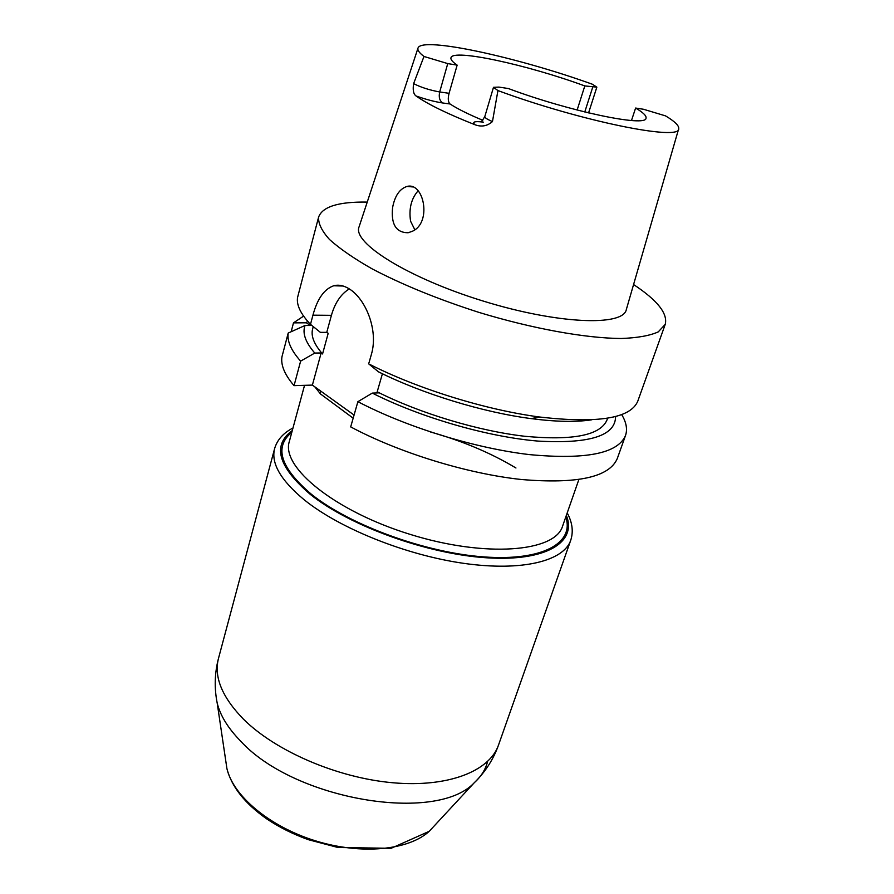 <?xml version="1.0" encoding="UTF-8"?>
<svg xmlns="http://www.w3.org/2000/svg" width="894" height="894" viewBox="0 0 894 894"><rect width="100%" height="100%" fill="white"/><g stroke="black" fill="none" stroke-linecap="round" stroke-linejoin="round"><path stroke-width="1.34" d="M353.175 418.18L320.465 393.93L320.343 390.812M314.777 353.063L300.63 361.12C291.098 350.403 286.952 341.05 288.203 333.06L305.055 325.472C302.172 333.037 305.413 342.234 314.777 353.063L321.147 352.974L312.386 385.091L354.069 415.051M625.498 435.557L617.285 458.555C609.306 477.24 577.278 484.213 521.191 479.486C467.003 473.664 398.925 452.666 350.683 426.896L357.891 401.674C406.569 427.176 475.116 448.307 529.505 454.61C585.782 459.862 617.776 453.515 625.498 435.557C627.622 429.31 626.348 422.314 621.676 414.581M414.805 229.713L410.581 221.209C408.726 208.805 411.229 198.68 418.09 190.835M392.6 207.531C390.89 224.271 396.064 232.686 408.122 232.753L412.279 231.3C432.115 222.885 423.979 181.739 407.016 186.444C399.629 188.835 394.824 195.864 392.6 207.531M577.133 110.04L584.81 85.925C527.058 64.737 452.476 48.466 450.967 57.775C450.487 59.496 452.554 61.943 457.147 65.128L449.079 93.311C447.76 98.597 448.084 102.151 450.051 103.995C457.471 108.822 468.367 114.253 482.738 120.277M635.612 108.051L643.468 109.258L665.538 115.885C674.802 121.428 679.194 125.708 678.714 128.714C680.859 141.33 580.966 121.249 497.936 90.573L493.488 87.31L498.975 87.098L508.373 88.54C569.59 111.459 646.541 127.462 646.016 118.153C646.619 115.862 643.155 112.488 635.612 108.051L631.477 120.522M457.147 65.128L447.749 63.597L423.979 56.467C419.23 52.824 417.241 50.019 418.023 48.019C421.711 36.263 517.034 57.082 592.364 84.226L596.846 87.143L584.81 85.925M497.936 90.573L492.46 121.573C487.252 126.143 481.385 127.183 474.859 124.691C447.358 113.795 427.723 104.207 415.967 95.926C413.43 94.004 412.648 89.903 413.62 83.623L423.979 56.467M371.625 366.238L368.686 363.858L371.39 354.393C378.665 329.953 365.49 298.842 349.331 288.941L349.263 288.885C343.754 285.477 338.535 284.437 333.596 285.801C324.164 289.142 317.281 298.931 312.945 315.169L310.486 324.366C300.73 314.04 296.417 305.122 297.534 297.59L306.676 262.456M369.725 364.383C418.001 388.935 486.135 410.022 539.842 417.04C597.963 423.667 630.616 418.358 637.802 401.127L665.225 324.366L658.252 331.886C649.826 335.697 637.467 337.898 621.174 338.491C585.648 338.256 532.947 328.791 479.016 312.419C437.948 299.233 402.244 284.683 371.904 268.748C353.89 258.467 339.776 248.733 329.562 239.558C321.784 230.92 318.141 223.422 318.622 217.074C322.466 206.626 338.67 201.631 367.233 202.089M633.578 284.538C657.403 300.295 667.952 313.57 665.225 324.366M368.686 363.858L378.453 371.815C422.314 393.773 482.816 412.324 530.98 418.593C555.509 421.789 575.647 422.214 591.392 419.867M313.258 326.612L312.643 328.891C310.743 335.909 314.051 344.257 322.555 353.957L328.187 333.317L326.768 332.356L320.387 332.367L310.486 324.366M607.629 418.18L606.981 420.001C600.41 435.3 573.121 440.742 525.136 436.317C478.759 431.064 420.091 413.441 377.19 391.818L382.42 373.759M321.147 352.974L322.555 353.957M307.536 321.136L306.374 322.801L310.319 325.483L305.055 325.472M377.19 391.818L378.71 392.868L372.306 393.103C420.593 417.532 487.901 436.954 538.065 441.088C589.694 443.994 615.53 435.791 615.586 416.492M372.306 393.103L357.891 401.674M312.386 385.091L294.048 385.649C284.661 374.675 280.638 365.043 281.968 356.751L288.203 333.06M300.63 361.12L294.048 385.649M303.591 316.107L293.489 322.868L306.374 322.801M293.489 322.868L291.165 331.696M678.635 128.971L626.359 309.447C623.476 326.656 557.577 324.187 482.592 300.876C407.541 277.743 351.778 242.553 359.12 226.718L417.945 48.265M349.297 288.918C340.927 294.059 334.959 302.865 331.417 315.325L326.768 332.356M225.791 761.017L226.931 768.672C233.211 796.018 269.675 826.704 315.448 840.829C361.187 855.033 408.614 850.317 429.243 831.297L434.506 825.62M320.465 393.93L314.822 386.834M565.768 517.023C574.574 542.848 542.982 561.231 484.123 556.928C425.455 552.805 349.845 525.169 311.414 494.281C280.325 467.752 273.799 447.067 291.835 432.227M304.541 385.325L289.298 441.591C280.895 467.149 334.881 511.234 410.29 534.422C485.61 557.901 555.073 552.011 562.572 526.186L578.831 479.62M487.576 761.509C485.61 769.41 481.195 776.473 474.323 782.686C436.596 823.586 294.517 800.085 240.765 741.249C228.138 728.342 220.282 715.625 217.197 703.097C214.202 687.989 214.638 673.07 218.494 658.375C213.744 676.825 222.003 697.018 243.257 718.966C275.352 751.061 337.116 777.78 392.522 782.731C448.017 787.748 489.588 771.22 498.517 745.048C493.399 759.364 485.33 771.913 474.323 782.686L429.243 831.297L391.114 848.305L337.943 847.49L308.285 839.667C292.964 834.147 279.062 827.196 266.613 818.815C244.833 803.46 231.602 786.754 226.931 768.672L217.197 703.097M292.293 430.55C272.022 445.402 278.023 466.679 310.296 494.382C349.554 525.985 427.388 554.157 486.872 557.811C546.569 561.655 577.155 542.055 566.338 515.38M567.209 512.899C572.384 522.498 573.557 531.639 570.718 540.3C563.723 561.063 522.107 571.624 464.087 563.399C406.167 555.23 339.888 528.611 304.351 499.925C280.772 480.369 270.86 463.271 274.603 448.632C277.162 439.882 283.286 433.009 292.986 428.002M415.967 95.926C425.745 99.413 434.685 101.76 442.787 102.989L450.051 103.995M483.486 122.176L481.967 121.975C474.468 121.103 472.099 122.009 474.859 124.691M449.079 93.311L439.692 91.959L447.749 63.597M442.787 102.989C439.613 100.866 438.574 97.189 439.692 91.959C429.533 90.115 420.839 87.333 413.62 83.623M584.777 111.974L592.711 87.21M312.945 315.169L331.417 315.325M492.46 121.573C487.241 119.36 484.693 117.706 484.794 116.633L493.488 87.31M417.487 191.428L418.604 191.428M321.84 391.885L327.461 395.919M354.058 415.073L353.208 414.425M515.95 467.998C491.029 453.023 462.511 440.999 430.383 431.936M498.517 745.048L570.718 540.3M218.494 658.375L274.603 448.632M412.57 186.913L407.016 186.444M318.622 217.074L306.128 264.546M530.98 418.593L539.842 417.04M333.697 285.778L343.128 286.013M481.687 121.506L484.794 116.633M588.576 112.901L596.846 87.143"/></g></svg>

